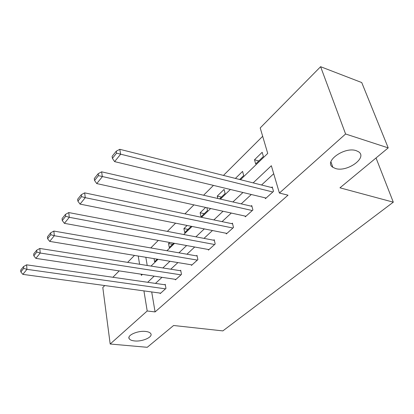 <?xml version="1.0" encoding="UTF-8"?>
<svg xmlns="http://www.w3.org/2000/svg" width="414" height="414" viewBox="0 0 414 414"><rect width="100%" height="100%" fill="white"/><g stroke="black" fill="none" stroke-linecap="round" stroke-linejoin="round"><path stroke-width="0.62" d="M335.459 168.493L332.825 167.266C323.443 161.677 344.448 146.416 356.221 150.67L358.369 151.659C368.165 157.439 347.108 172.524 335.459 168.493M134.54 340.934C131.724 340.644 129.934 339.889 129.168 338.673C126.777 335.34 137.784 330.444 145.593 331.443C148.284 331.749 150.013 332.473 150.768 333.622C153.242 337.001 142.349 341.855 134.54 340.934M240.498 179.702L267.718 153.423L260.209 127.936L320.607 66.701L361.738 82.557L388.213 147.886L339.966 187.816L393.3 202.172L222.851 330.9L173.595 325.497L147.249 347.299L110.181 344.013L102.801 287.523L104.752 285.541M112.913 277.266L119.201 270.891M127.615 262.362L134.478 255.407M262.667 136.284L223.456 175.412M213.448 185.4L203.595 195.232M193.933 204.873L184.929 213.857M175.593 223.172L167.354 231.39M158.324 240.405L150.784 247.929M393.3 202.172L376.031 157.967M145.837 257.285L147.224 265.467M154.06 258.641L154.603 261.71L157.232 259.169M169.688 242.464L168.534 243.592L169.279 247.515L173.74 243.204M187.118 225.47L183.914 228.595L184.732 232.575L190.895 226.613L190.807 226.204M205.623 207.43L200.128 212.786L201.023 216.817L207.528 210.529L206.881 207.709M219.56 198.896L225.102 193.535L224.083 189.431L217.246 196.096L217.821 198.497M239.634 179.485L243.691 175.562L242.578 171.401L235.385 178.413M255.676 163.97L263.392 156.508L262.171 152.295L254.501 159.778L255.676 163.97M151.705 291.948L155.09 311.923L288.02 195.185L279.398 193.043L271.351 165.729L253.14 182.884M273.706 173.725L261.55 185.001M251.303 194.502L241.212 203.864M231.302 213.055L222.059 221.63M212.47 230.526L203.993 238.386M194.699 247.008L186.926 254.217M177.906 262.585L170.77 269.204M162.014 277.328L155.462 283.404M160.12 293.096L160.208 293.598L165.967 288.403L165.227 284.304L164.746 284.744M175.329 279.326L175.427 279.869L181.498 274.394L180.685 270.228L180.178 270.694M191.356 264.81L191.475 265.395L197.882 259.614L196.986 255.386L196.453 255.878M208.278 249.476L208.418 250.108L215.187 244.001L214.209 239.711L213.64 240.229M226.168 233.258L226.334 233.946L233.501 227.477L232.425 223.125L231.824 223.674M245.114 216.082L245.305 216.827L252.907 209.97L251.728 205.556L251.091 206.136M265.208 197.851L265.436 198.663L273.509 191.382L272.21 186.905L271.537 187.521M388.213 147.886L345.592 133.991L279.398 193.043M320.607 66.701L345.592 133.991M155.09 311.923L147.203 310.981L110.181 344.013M143.927 290.887L147.203 310.981M242.946 192.494L232.906 201.96M223.048 211.249L213.857 219.912M204.314 228.901L195.894 236.839M186.652 245.549L178.926 252.825M169.963 261.27L162.878 267.951M154.179 276.148L147.669 282.281M141.2 274.197L141.391 275.377L142.426 274.384M151.032 266.073L158.044 259.304M166.92 250.734L174.568 243.354M183.723 234.515L192.065 226.458M201.525 217.329L210.638 208.532M220.414 199.093L230.381 189.472M138.235 256.028L139.58 264.256M330.786 162.438L331.148 162.542M172.581 244.322L168.534 243.592M188.013 229.397L183.914 228.595M204.278 213.671L200.128 212.786M221.443 197.069L217.246 196.096M258.797 160.953L254.501 159.778M160.684 293.174L22.853 274.368L26.946 269.343L26.625 264.825L23.546 266.575L20.7 270.114L20.819 271.915L23.665 268.386L23.546 266.575M165.321 284.827L26.625 264.825M165.486 288.843L26.946 269.343L23.665 268.386M20.819 271.915L22.853 274.368M175.929 279.419L35.873 258.372L40.215 253.037L39.832 248.447L36.686 250.222L33.669 253.973L33.808 255.805L36.83 252.059L36.686 250.222M180.794 270.792L39.832 248.447M180.99 274.855L40.215 253.037L36.83 252.059M33.808 255.805L35.873 258.372M192.003 264.913L49.696 241.393L54.306 235.726L53.856 231.064L50.637 232.859L47.434 236.844L47.6 238.707L50.808 234.728L50.637 232.859M197.116 255.992L53.856 231.064M197.343 260.101L54.306 235.726L50.808 234.728M47.6 238.707L49.696 241.393M208.977 249.606L64.387 223.337L69.293 217.309L68.771 212.568L65.474 214.39L62.064 218.633L62.26 220.527L65.681 216.289L65.474 214.39M214.359 240.363L68.771 212.568M214.618 244.514L69.293 217.309L65.681 216.289M62.26 220.527L64.387 223.337M226.924 233.413L80.037 204.107L85.268 197.68L84.668 192.867L81.294 194.709L77.651 199.237L77.884 201.157L81.527 196.634L81.294 194.709M232.601 223.834L84.668 192.867M232.896 228.021L85.268 197.68L81.527 196.634M77.884 201.157L80.037 204.107M245.937 216.263L96.741 183.583L102.336 176.711L101.637 171.826L98.18 173.689L94.294 178.527L94.558 180.478L98.454 175.645L98.18 173.689M251.935 206.327L101.637 171.826M252.266 210.545L98.454 175.645M94.558 180.478L96.741 183.583M266.104 198.063L114.611 161.626L120.609 154.262L119.801 149.304L116.262 151.188L112.096 156.373L112.401 158.35L116.577 153.17L116.262 151.188M272.459 187.749L119.801 149.304M272.831 191.998L116.577 153.17M112.401 158.35L114.611 161.626M332.825 167.266L330.926 161.822M129.168 338.673L128.966 337.296"/></g></svg>
